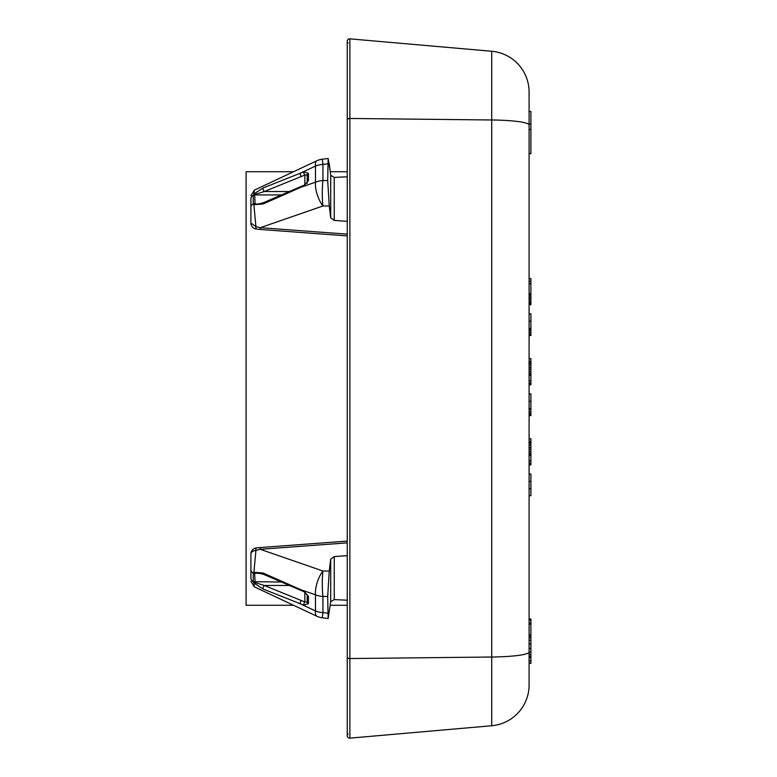 <?xml version="1.0" encoding="UTF-8"?>
<svg xmlns="http://www.w3.org/2000/svg" width="777" height="777" viewBox="0 0 777 777"><rect width="100%" height="100%" fill="white"/><g stroke="black" fill="none" stroke-linecap="round" stroke-linejoin="round"><path stroke-width="1.17" d="M529.098 663.286L530.905 663.286L530.905 618.968L529.098 618.968M529.098 153.661L530.905 153.661L530.905 111.509L529.098 111.509M529.098 464.889L530.905 464.889L530.905 438.723L529.098 438.723M529.098 304.71L530.905 304.71L530.905 278.555L529.098 278.555M529.098 384.8L530.905 384.8L530.905 358.634L529.098 358.634M529.098 415.598L530.905 415.598L530.905 393.92L529.098 393.92M530.905 488.762L529.098 488.762L529.098 495.687L530.905 495.687L530.905 474.009L529.098 474.009M529.098 427.719L529.098 335.509L530.905 335.509L530.905 313.83L529.098 313.83M530.905 623.562L529.098 623.562L529.098 622.969L530.905 622.969M529.098 620.25L530.905 620.25M529.098 662.995L530.905 662.995M529.098 660.693L530.905 660.693M529.098 656.779L529.098 657.633L530.905 657.633M529.098 624.067L530.905 624.067M529.098 643.958L530.905 643.958M530.905 648.542L529.098 648.542L529.098 652.117L530.905 652.117M529.098 640.258L530.905 640.258M529.098 637.587L530.905 637.587M529.098 635.8L530.905 635.8M529.098 635.159L530.905 635.159M529.098 634.994L530.905 634.994M529.098 624.203L530.905 624.203M529.098 656.915L530.905 656.915M529.098 656.536L530.905 656.536M529.098 654.661L530.905 654.661M530.905 124.067L529.098 124.067L529.098 129.448L530.905 129.448M529.098 463.801L530.905 463.801M530.905 302.991L529.098 302.991L529.098 303.632L530.905 303.632M529.098 383.712L530.905 383.712M529.098 415.132L530.905 415.132M529.098 413.752L530.905 413.752M529.098 411.907L530.905 411.907M529.098 409.605L530.905 409.605M529.098 408.683L530.905 408.683M529.098 401.301L530.905 401.301M529.098 383.08L530.905 383.08M529.098 380.779L530.905 380.779M529.098 375.242L530.905 375.242M529.098 374.776L530.905 374.776M529.098 373.397L530.905 373.397M529.098 371.552L530.905 371.552M529.098 369.24L530.905 369.24M529.098 367.395L530.905 367.395M529.098 365.093L530.905 365.093M529.098 363.248L530.905 363.248M529.098 361.868L530.905 361.868M529.098 361.402L530.905 361.402M529.098 463.17L530.905 463.17M529.098 460.858L530.905 460.858M529.098 455.322L530.905 455.322M529.098 454.866L530.905 454.866M529.098 453.477L530.905 453.477M529.098 451.631L530.905 451.631M529.098 449.329L530.905 449.329M529.098 447.484L530.905 447.484M529.098 445.182L530.905 445.182M529.098 443.337L530.905 443.337M529.098 441.948L530.905 441.948M529.098 441.491L530.905 441.491M529.098 481.381L530.905 481.381M529.098 335.052L530.905 335.052M529.098 334.129L530.905 334.129M529.098 332.284L530.905 332.284M529.098 330.439L530.905 330.439M529.098 329.516L530.905 329.516M529.098 302.991L530.905 302.535M529.098 301.612L530.905 301.612M529.098 299.767L530.905 299.767M529.098 297.921L530.905 297.921M529.098 296.999L530.905 296.999M529.098 295.153L530.905 295.153M529.098 293.774L530.905 293.774M529.098 283.624L530.905 283.624M529.098 281.313L530.905 281.313M529.098 328.593L530.905 328.593M529.098 321.212L530.905 321.212M304.642 591.433A2.409 0.826 -67.2 0 1 303.962 591.724A2.409 0.826 -67.2 0 1 303.69 590.976L308.42 596.318A2.409 1.7 180 0 1 307.216 594.842L307.216 602.175L304.856 601.952L304.856 592.181M281.225 582.06L253.244 581.672L253.244 573.154L254.671 573.484L255.06 582.595A2.409 0.942 143.1 0 1 253.894 583.041L253.244 581.672A6.022 4.254 180 0 1 250.913 578.302L250.913 569.794A6.022 4.254 0 0 0 253.244 573.154L253.894 572.29A2.409 1.768 54.6 0 0 255.06 573.086L261.868 573.659M307.216 183.45L307.216 182.158A2.409 1.7 0 0 1 308.42 180.682L303.69 186.024A2.409 0.826 -112.8 0 1 303.962 185.276A2.409 0.826 -112.8 0 1 304.623 185.548M304.856 184.819L304.856 175.048L307.216 174.825L307.216 182.158L303.962 185.276L300.417 186.762A2.409 0.826 -112.8 0 1 301.146 187.092M254.671 203.516L253.244 203.846L253.244 195.328L254.671 194.94L255.06 203.914A2.409 1.768 125.4 0 0 253.894 204.71L253.244 203.846A6.022 4.254 180 0 0 250.913 207.206L250.913 198.698A6.022 4.254 0 0 1 253.244 195.328L253.894 193.959A2.409 0.942 36.9 0 1 255.06 194.405L254.671 194.94L281.225 194.94M529.098 124.98L529.098 92.055A40.948 40.948 0 0 0 491.724 51.263L349.873 38.85A2.409 2.409 0 0 0 347.251 41.249A2.409 2.409 0 0 1 349.873 38.85L349.873 118.463L491.724 119.979A40.948 5.012 0 0 1 529.098 124.98L529.098 684.945A40.948 40.948 0 0 1 491.724 725.737L349.873 738.15A2.409 2.409 0 0 1 347.251 735.751A2.409 2.409 0 0 0 349.873 738.15L349.873 658.537L491.724 657.021A40.948 5.012 0 0 0 529.098 652.02M289.161 585.46L264.229 585.46L255.06 582.595M307.216 602.175L307.216 602.175A2.409 1.7 0 0 0 308.42 603.651L303.69 605.128A2.409 0.874 -68.4 0 1 304.856 601.952L264.229 585.46A2.409 0.913 112.7 0 0 263.063 589.005L253.894 583.041L254.37 586.858L250.913 581.41M255.06 573.086L258.382 572.872M258.391 204.128L255.06 203.914M255.06 194.405L264.229 191.54L304.856 175.048A2.409 0.874 -111.6 0 1 303.69 171.872L308.42 173.349A2.409 1.7 180 0 0 307.216 174.825M257.77 572.853L263.296 574.222A2.409 0.864 113.9 0 1 263.063 573.008L253.894 572.29L255.915 550.407A6.022 0.66 82.3 0 1 256.119 547.979L260.334 547.542L260.256 549.3L255.915 550.407A6.022 3.594 180 0 0 250.913 553.952L250.913 578.302M303.69 605.128L263.063 589.005M256.119 547.979A6.022 6.022 0 0 0 250.913 553.952L250.913 569.794M263.063 573.008L303.69 590.976M301.146 589.908A2.409 0.826 -67.2 0 1 300.417 590.238A2.409 0.826 -67.2 0 1 300.145 589.49L315.481 594.803A18.065 12.772 0 0 0 322.941 596.464L322.941 612.597A18.065 12.772 180 0 1 315.481 610.936L315.481 594.803A18.065 7.333 -70.9 0 1 322.941 571.017L329.254 571.017L327.69 596.464L328.147 618.521L330.711 601.689L334.246 599.572L347.251 600.223M264.229 203.283A2.409 0.864 66.1 0 0 263.296 202.787A2.409 0.864 66.1 0 0 263.063 203.992L253.894 204.71L255.915 226.593A6.022 0.66 97.7 0 0 256.119 229.021L260.334 229.458L260.256 227.7L255.915 226.593L250.913 223.048L250.913 207.206M303.69 186.024L263.063 203.992M256.119 229.021A6.022 6.022 0 0 1 250.913 223.048L250.913 198.698M263.063 187.995L300.145 173.271L315.481 166.064A18.065 12.772 0 0 1 322.941 164.403L322.941 180.536A18.065 12.772 180 0 0 315.481 182.197L315.481 166.064A18.065 5.4 -115.2 0 1 316.831 160.781L254.37 190.142L253.894 193.959L263.063 187.995A2.409 0.913 67.3 0 0 264.229 191.54L289.161 191.54M347.251 171.727L330.264 171.727L328.147 158.479L327.69 180.536L329.254 205.983L322.941 205.983A18.065 7.333 -109.1 0 1 315.481 182.197L300.145 187.51A2.409 0.826 -112.8 0 1 300.417 186.762L263.296 202.778L257.77 204.147M329.254 571.017L330.711 559.149L334.246 556.594L334.246 599.572M329.254 163.617L330.711 175.311L334.246 177.428L334.246 220.406L330.711 217.851L329.254 205.983M348.106 43.085A2.409 2.409 0 0 1 347.251 41.249A2.409 2.409 0 0 0 348.106 43.085A2.409 2.409 0 0 1 349.873 38.85M348.106 733.915A2.409 2.409 0 0 0 347.251 735.751L347.251 658.245L349.873 658.537L349.873 118.463L347.251 118.755L347.251 658.245L348.106 658.022M347.251 555.633L334.246 556.594M334.246 220.406L347.251 221.367M347.251 176.777L334.246 177.428M293.541 171.727L246.095 171.727L246.095 605.273L293.541 605.273L316.831 616.219A18.065 5.4 -64.8 0 1 315.481 610.936L300.145 603.729A2.409 0.874 -68.4 0 1 301.311 600.543M330.264 605.273L347.251 605.273M308.42 596.318L308.42 603.651M308.42 173.349L308.42 180.682M301.311 176.457A2.409 0.874 -111.6 0 1 300.145 173.271L303.69 171.872M491.724 725.737L491.724 51.263M327.69 613.189L322.941 612.597L322.3 617.802L327.826 618.482L322.3 617.802A18.065 18.065 0 0 1 316.831 616.219L254.37 586.858M347.251 542.851L260.256 549.3L322.941 571.017A18.065 2.214 90 0 0 322.941 596.464L327.69 596.464M327.69 180.536L322.941 180.536A18.065 2.214 90 0 0 322.941 205.983L260.256 227.7L347.251 234.149M327.826 158.518L322.3 159.198L322.941 164.403L327.69 163.811M330.711 559.149L330.711 601.689M330.711 175.311L330.711 217.851M348.106 118.978L347.251 118.755L347.251 41.249M263.296 574.222L303.962 591.724L307.216 594.842M254.37 190.142L250.913 195.59M322.3 159.198A18.065 18.065 0 0 0 316.831 160.781M260.334 547.542L347.251 541.093M347.251 235.907L260.334 229.458"/></g></svg>
